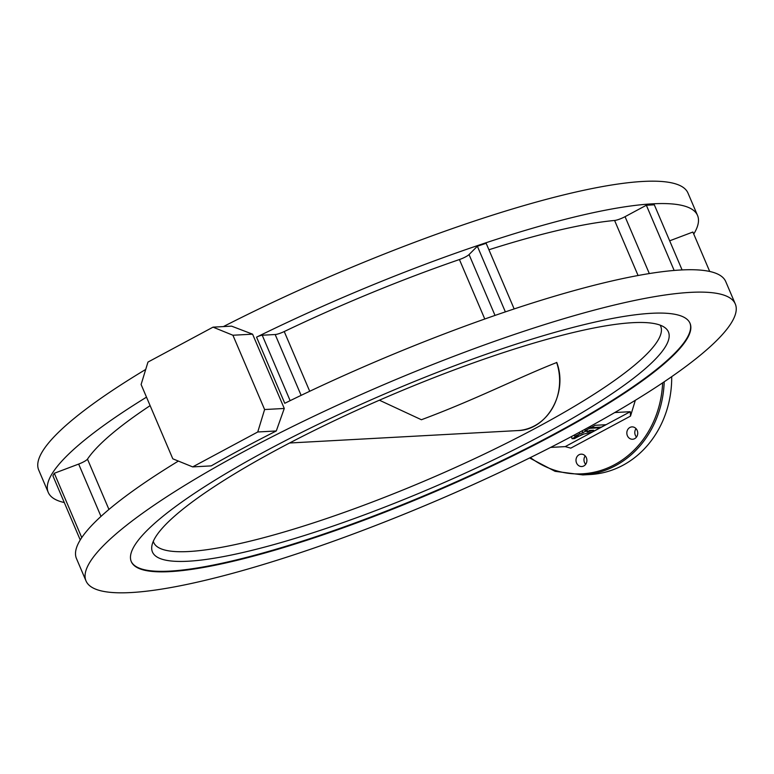 <?xml version="1.0" encoding="UTF-8"?>
<svg xmlns="http://www.w3.org/2000/svg" width="774" height="774" viewBox="0 0 774 774"><rect width="100%" height="100%" fill="white"/><g stroke="black" fill="none" stroke-linecap="round" stroke-linejoin="round"><path stroke-width="1.16" d="M169.98 571.628A303.727 54.828 -23.1 0 1 131.29 561.624A303.727 54.828 -23.1 0 1 325.922 420.572A303.727 54.828 -23.1 0 1 651.331 313.306A303.727 54.828 -23.1 0 1 690.031 323.3A303.727 54.828 -23.1 0 1 495.399 464.352A303.727 54.828 -23.1 0 1 169.98 571.628M583.838 465.938A6.182 5.447 -93.1 0 0 586.721 458.856A6.182 5.447 -93.1 0 0 581.119 454.164A6.182 5.447 -93.1 0 0 579.068 454.744A6.182 5.447 -93.1 0 0 576.175 461.836A6.182 5.447 -93.1 0 0 581.787 466.519A6.182 5.447 -93.1 0 0 583.838 465.938M634.67 438.664A6.182 5.447 -93.1 0 0 637.553 431.573A6.182 5.447 -93.1 0 0 631.942 426.89A6.182 5.447 -93.1 0 0 629.891 427.471A6.182 5.447 -93.1 0 0 627.008 434.562A6.182 5.447 -93.1 0 0 632.619 439.245A6.182 5.447 -93.1 0 0 634.67 438.664M671.706 376.657A98.433 86.717 86.9 0 1 622.944 465.271A98.433 86.717 86.9 0 1 590.31 474.51L582.87 474.917A98.433 86.717 86.9 0 0 615.504 465.677A98.433 86.717 86.9 0 0 664.208 381.785M130.99 592.555A352.944 63.71 156.9 0 0 509.128 467.902A352.944 63.71 156.9 0 0 735.3 303.998A352.944 63.71 156.9 0 0 690.331 292.378A352.944 63.71 156.9 0 0 312.193 417.031A352.944 63.71 156.9 0 0 86.02 580.935A352.944 63.71 156.9 0 0 130.99 592.555M693.756 234.048A352.944 63.71 156.9 0 0 697.538 215.453L687.98 193.065A352.944 63.71 156.9 0 0 643.01 181.445A352.944 63.71 156.9 0 0 223.386 326.589M697.538 215.453A352.944 63.71 156.9 0 0 652.559 203.833A352.944 63.71 156.9 0 0 256.552 337.145A5.06 0.909 -23.1 0 1 262.231 335.229L275.176 334.523A8.437 1.519 156.9 0 0 284.242 331.543A315.26 56.908 -23.1 0 1 459.417 259.542A8.437 1.519 156.9 0 0 469.054 254.559L477.364 246.229L486.159 243.297L514.159 308.932M735.3 303.998L725.751 281.601A352.944 63.71 156.9 0 0 680.781 269.991A352.944 63.71 156.9 0 0 284.764 403.293L256.552 337.145M550.614 447.411L565.214 446.617L630.288 411.7L614.779 412.542M630.288 411.7L630.51 416.102L570.786 448.146L565.214 446.617M630.51 416.102L635.338 400.284M145.715 369.44A352.944 63.71 156.9 0 0 38.7 470.002L48.249 492.399A352.944 63.71 156.9 0 0 64.29 502.539M146.499 397.159A352.944 63.71 156.9 0 0 48.249 492.399M178.368 461.072A352.944 63.71 156.9 0 0 76.462 558.547L86.02 580.935M232.916 335.239L213.034 327.15L231.571 326.144L252.585 334.174L232.916 335.239L264.611 409.533L284.271 408.469L252.585 334.174M284.271 408.469L276.289 430.963L257.752 431.979L192.678 466.896L211.215 465.89A352.944 63.71 -23.1 0 1 276.289 430.963M709.71 271.461L692.894 232.036L669.674 240.811M682.087 269.923L654.32 204.82L646.348 205.245L674.154 270.445M488.916 249.76A315.26 56.908 -23.1 0 1 614.595 220.464A8.437 1.519 156.9 0 0 625.053 216.681L646.348 205.245M505.364 311.883L477.364 246.229M81.754 537.62L54.306 473.272L78.667 464.071A8.437 1.519 156.9 0 0 87.481 459.137A315.26 56.908 -23.1 0 1 150.117 405.644M80.244 539.952L52.893 475.807L54.306 473.272M257.752 431.979L264.611 409.533M192.678 466.896L172.796 458.808L141.11 384.514L147.969 362.077L213.034 327.15M585.666 464.332A6.182 5.447 86.9 0 1 585.212 455.925M636.489 437.058A6.182 5.447 86.9 0 1 636.034 428.641M188.188 561.227A280.478 50.629 -23.1 0 1 151.801 546.444A280.478 50.629 -23.1 0 1 345.388 415.522A280.478 50.629 -23.1 0 1 632.687 322.681A280.478 50.629 -23.1 0 1 664.866 327.605A280.478 50.629 -23.1 0 1 501.668 455.896A280.478 50.629 -23.1 0 1 188.188 561.227M153.291 541.345A275.602 49.749 156.9 0 0 153.678 542.448A275.602 49.749 156.9 0 0 188.798 551.523A275.602 49.749 156.9 0 0 484.079 454.183A275.602 49.749 156.9 0 0 660.686 326.193A275.602 49.749 156.9 0 0 660.164 325.148M131.183 561.373A303.727 54.828 156.9 0 0 169.767 571.115A303.727 54.828 156.9 0 0 494.509 464.168A303.727 54.828 156.9 0 0 689.915 323.048M556.738 362.377C568.29 392.786 547.015 430.209 517.767 430.576A50.62 44.592 -93.1 0 0 556.661 362.542C518.174 377.654 476.097 399.374 421.414 419.74L379.395 400.206M584.593 429.512L583.267 430.218M572.083 438.723L574.472 438.597L582.222 434.437L592.313 431.969L600.189 427.741L589.556 428.322L585.105 430.712L587.224 430.596L574.753 436.265L578.265 435.404L572.083 438.723L571.444 436.565M578.788 436.275L583.741 434.059M590.746 427.683L601.379 427.103L605.829 424.713L595.206 425.294L590.746 427.683L590.214 426.426M574.753 436.265L574.25 435.075M579.533 433.701L579.029 432.511M585.105 430.712L584.583 429.502M589.556 428.322L589.024 427.074M600.189 427.741L599.947 427.18M587.002 431.873L593.629 430.247L589.614 430.47L587.002 431.873M583.045 432.84L582.183 430.808M530.384 457.579A97.301 85.721 -93.1 0 0 614.537 464.69A97.301 85.721 -93.1 0 0 662.641 382.84M649.318 273.561L625.053 216.681M638.076 275.505L614.595 220.464M495.021 315.424L469.054 254.559M484.785 319.014L459.417 259.542M309.716 391.276L284.242 331.543M301.125 395.359L275.176 334.523M290.144 400.671L262.231 335.229M108.941 509.437L87.481 459.137M100.988 516.403L78.667 464.071M529.6 457.966L555.064 471.327L582.87 474.917M517.767 430.576L289.602 442.999"/></g></svg>
